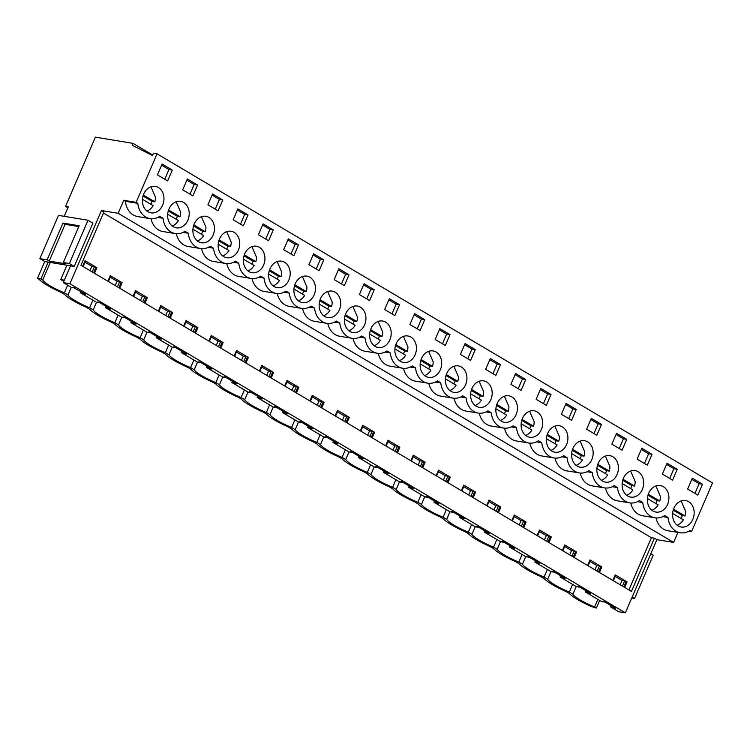 <?xml version="1.0" encoding="UTF-8"?>
<svg xmlns="http://www.w3.org/2000/svg" width="750" height="750" viewBox="0 0 750 750"><rect width="100%" height="100%" fill="white"/><g stroke="black" fill="none" stroke-linecap="round" stroke-linejoin="round"><path stroke-width="1.12" d="M67.641 285.216L64.369 292.828A23.316 4.172 -156.7 0 1 42.731 280.003L40.922 278.934L48.169 262.116L44.747 261.544L39.872 258.656L58.509 215.381L88.022 220.256L69.384 263.531L63.309 262.528L79.144 225.759L62.972 223.088L47.138 259.856L39.872 258.656M50.278 262.462L42.731 280.003M40.922 278.934L37.5 278.363L39.206 279.375A28.5 5.1 23.3 0 0 61.041 292.312L64.453 294.337A28.5 5.1 23.3 0 0 86.288 307.275L89.7 309.3A28.5 5.1 23.3 0 0 111.534 322.238L114.956 324.262A28.5 5.1 23.3 0 0 136.781 337.2L140.203 339.216A28.5 5.1 23.3 0 0 162.028 352.153L165.45 354.178A28.5 5.1 23.3 0 0 187.275 367.116L190.697 369.141A28.5 5.1 23.3 0 0 212.531 382.078L215.944 384.103A28.5 5.1 23.3 0 0 237.778 397.041L241.191 399.056A28.5 5.1 23.3 0 0 263.025 411.994L266.438 414.019A28.5 5.1 23.3 0 0 288.272 426.956L291.684 428.981A28.5 5.1 23.3 0 0 313.519 441.919L316.931 443.944A28.5 5.1 23.3 0 0 338.766 456.881L342.188 458.897A28.5 5.1 23.3 0 0 364.012 471.834L367.434 473.859A28.5 5.1 23.3 0 0 389.259 486.797L392.681 488.822A28.5 5.1 23.3 0 0 414.506 501.759L417.928 503.784A28.5 5.1 23.3 0 0 439.762 516.722L443.175 518.747A28.5 5.1 23.3 0 0 465.009 531.675L468.422 533.7A28.5 5.1 23.3 0 0 490.256 546.638L493.669 548.663A28.5 5.1 23.3 0 0 515.503 561.6L518.916 563.625A28.5 5.1 23.3 0 0 540.75 576.562L544.163 578.587A28.5 5.1 23.3 0 0 565.997 591.516L569.419 593.541A28.5 5.1 23.3 0 0 591.244 606.478L596.381 608.053L594.572 606.984A23.316 4.172 23.3 0 1 572.934 594.169L569.325 592.031A23.316 4.172 23.3 0 1 547.688 579.206L544.078 577.069A23.316 4.172 23.3 0 1 522.441 564.244L518.831 562.106A23.316 4.172 23.3 0 1 497.194 549.281L493.584 547.144A23.316 4.172 23.3 0 1 471.938 534.328L468.337 532.191A23.316 4.172 23.3 0 1 446.691 519.366L443.091 517.228A23.316 4.172 23.3 0 1 421.444 504.403L417.834 502.266A23.316 4.172 23.3 0 1 396.197 489.441L392.587 487.303A23.316 4.172 23.3 0 1 370.95 474.488L367.341 472.35A23.316 4.172 23.3 0 1 345.703 459.525L342.094 457.387A23.316 4.172 23.3 0 1 320.456 444.562L316.847 442.425A23.316 4.172 23.3 0 1 295.209 429.6L291.6 427.462A23.316 4.172 23.3 0 1 269.962 414.647L266.353 412.509A23.316 4.172 23.3 0 1 244.706 399.684L241.106 397.547A23.316 4.172 23.3 0 1 219.459 384.722L215.85 382.584A23.316 4.172 23.3 0 1 194.213 369.759L190.603 367.622A23.316 4.172 23.3 0 1 168.966 354.806L165.356 352.669A23.316 4.172 23.3 0 1 143.719 339.844L140.109 337.706A23.316 4.172 23.3 0 1 118.472 324.881L114.862 322.744A23.316 4.172 23.3 0 1 93.225 309.919L89.616 307.781A23.316 4.172 23.3 0 1 67.978 294.966L64.369 292.828M67.978 294.966L71.25 287.353M69.384 263.531L74.25 266.419L48.169 262.116M37.5 278.363L44.747 261.544M64.219 216.319L68.288 206.869L65.559 206.419L95.391 137.156L133.031 143.372L132.206 145.284L152.503 155.494L153.478 153.244L157.05 153.834L136.153 202.35L123.759 200.306L118.163 213.3L101.428 210.534L69.909 283.716L63.272 282.619L71.372 287.419L74.128 287.494M69.909 283.716L625.359 612.844L618.722 611.747L610.622 606.947L615.666 608.372L603.844 601.369L602.794 601.191L604.181 602.016L601.575 601.584L585.375 591.984L590.419 593.409L578.597 586.406L577.537 586.228L578.934 587.053L576.328 586.622L560.128 577.022L565.172 578.456L553.341 571.444L552.291 571.275L553.688 572.1L551.081 571.669L534.881 562.069L539.925 563.494L528.094 556.481L527.044 556.312L528.441 557.137L525.834 556.706L509.634 547.106L514.678 548.531L502.847 541.528L501.797 541.35L503.194 542.175L500.588 541.744L484.387 532.144L489.431 533.569L477.6 526.566L476.55 526.388L477.938 527.212L475.341 526.781L459.141 517.181L464.184 518.616L452.353 511.603L451.303 511.434L452.691 512.259L450.094 511.828L433.894 502.228L438.938 503.653L427.106 496.641L426.056 496.472L427.444 497.297L424.847 496.866L408.637 487.266L413.681 488.691L401.859 481.687L400.809 481.509L402.197 482.334L399.6 481.903L383.391 472.303L388.434 473.728L376.613 466.725L375.562 466.547L376.95 467.372L374.344 466.941L358.144 457.341L363.188 458.775L351.366 451.762L350.306 451.594L351.703 452.419L349.097 451.988L332.897 442.387L337.941 443.812L326.109 436.8L325.059 436.631L326.456 437.456L323.85 437.025L307.65 427.425L312.694 428.85L300.863 421.847L299.812 421.669L301.209 422.494L298.603 422.062L282.403 412.462L287.447 413.888L275.616 406.884L274.566 406.706L275.963 407.531L273.356 407.1L257.156 397.5L262.2 398.934L250.369 391.922L249.319 391.753L250.706 392.578L248.109 392.147L231.909 382.547L236.953 383.972L225.122 376.959L224.072 376.791L225.459 377.616L222.863 377.184L206.662 367.584L211.706 369.009L199.875 362.006L198.825 361.828L200.213 362.653L197.616 362.222L181.406 352.622L186.45 354.047L174.628 347.044L173.578 346.866L174.966 347.691L172.369 347.259L156.159 337.659L161.203 339.094L149.381 332.081L148.331 331.913L149.719 332.738L147.112 332.306L130.912 322.706L135.956 324.131L124.134 317.119L123.075 316.95L124.472 317.775L121.866 317.344L105.666 307.744L110.709 309.169L98.878 302.166L97.828 301.988L99.225 302.812L96.619 302.381L80.419 292.781L80.953 291.534M89.972 270.609L91.828 266.288L85.003 262.247M70.519 265.8L63.272 282.619M610.622 606.947L611.156 605.7M620.175 584.766L622.031 580.453L615.206 576.413M585.375 591.984L585.909 590.747M594.928 569.812L596.784 565.491L589.959 561.45M560.128 577.022L560.662 575.784M569.681 554.85L571.538 550.538L564.712 546.487M534.881 562.069L535.416 560.822M544.434 539.888L546.291 535.575L539.466 531.534M509.634 547.106L510.169 545.859M519.188 524.925L521.044 520.613L514.219 516.572M484.387 532.144L484.922 530.906M493.941 509.972L495.797 505.65L488.972 501.609M459.141 517.181L459.675 515.944M468.684 495.009L470.55 490.697L463.725 486.647M433.894 502.228L434.428 500.981M443.438 480.047L445.303 475.734L438.478 471.694M408.637 487.266L409.181 486.019M418.191 465.084L420.047 460.772L413.222 456.731M383.391 472.303L383.925 471.066M392.944 450.131L394.8 445.809L387.975 441.769M358.144 457.341L358.678 456.103M367.697 435.169L369.553 430.856L362.728 426.806M332.897 442.387L333.431 441.141M342.45 420.206L344.306 415.894L337.481 411.853M307.65 427.425L308.184 426.178M317.203 405.244L319.059 400.931L312.234 396.891M282.403 412.462L282.938 411.216M291.956 390.291L293.812 385.969L286.988 381.928M257.156 397.5L257.691 396.262M266.709 375.328L268.566 371.016L261.741 366.966M231.909 382.547L232.444 381.3M241.453 360.366L243.319 356.053L236.494 352.003M206.662 367.584L207.197 366.337M216.206 345.403L218.072 341.091L211.247 337.05M181.406 352.622L181.95 351.375M190.959 330.45L192.816 326.128L185.991 322.087M156.159 337.659L156.694 336.422M165.712 315.487L167.569 311.175L160.744 307.125M130.912 322.706L131.447 321.459M140.466 300.525L142.322 296.212L135.497 292.162M105.666 307.744L106.2 306.497M115.219 285.562L117.075 281.25L110.25 277.209M47.138 259.856L49.228 261.094L65.4 263.766L63.309 262.528M67.894 207.797L65.559 206.419M88.022 220.256L92.897 223.134L74.25 266.419M80.419 292.781L85.462 294.206L73.978 287.85M92.194 271.922L94.434 266.719L96.872 267.722L85.041 260.709L82.65 266.269M91.828 266.288L94.434 266.719M84.891 261.066L85.388 261.356L83.147 266.559M49.228 261.094L65.062 224.325L62.972 223.088M78.788 226.594L65.062 224.325M625.359 612.844L656.878 539.663L654.394 538.181L631.453 591.45L80.972 265.275L103.913 212.006L101.428 210.534M677.934 532.388L673.622 542.419L118.163 213.3M654.394 538.181L651.413 537.694L103.472 213.019M673.622 542.419L656.878 539.663M157.05 153.834L712.5 482.962L691.603 531.478L689.944 530.494A19.247 15.366 -80.6 0 1 680.241 532.772A19.247 15.366 -80.6 0 1 668.016 517.5L664.697 515.531A19.247 15.366 -80.6 0 1 654.994 517.809A19.247 15.366 -80.6 0 1 642.769 502.537L639.45 500.569A19.247 15.366 -80.6 0 1 629.747 502.856A19.247 15.366 -80.6 0 1 617.522 487.575L614.203 485.606A19.247 15.366 -80.6 0 1 604.5 487.894A19.247 15.366 -80.6 0 1 592.275 472.613L588.956 470.653A19.247 15.366 -80.6 0 1 579.253 472.931A19.247 15.366 -80.6 0 1 567.028 457.659L563.709 455.691A19.247 15.366 -80.6 0 1 554.006 457.969A19.247 15.366 -80.6 0 1 541.781 442.697L538.453 440.728A19.247 15.366 -80.6 0 1 528.759 443.016A19.247 15.366 -80.6 0 1 516.534 427.734L513.206 425.766A19.247 15.366 -80.6 0 1 503.513 428.053A19.247 15.366 -80.6 0 1 491.287 412.772L487.959 410.812A19.247 15.366 -80.6 0 1 478.266 413.091A19.247 15.366 -80.6 0 1 466.031 397.819L462.712 395.85A19.247 15.366 -80.6 0 1 453.009 398.128A19.247 15.366 -80.6 0 1 440.784 382.856L437.466 380.887A19.247 15.366 -80.6 0 1 427.762 383.175A19.247 15.366 -80.6 0 1 415.538 367.894L412.219 365.925A19.247 15.366 -80.6 0 1 402.516 368.212A19.247 15.366 -80.6 0 1 390.291 352.931L386.972 350.963A19.247 15.366 -80.6 0 1 377.269 353.25A19.247 15.366 -80.6 0 1 365.044 337.978L361.725 336.009A19.247 15.366 -80.6 0 1 352.022 338.287A19.247 15.366 -80.6 0 1 339.797 323.016L336.478 321.047A19.247 15.366 -80.6 0 1 326.775 323.334A19.247 15.366 -80.6 0 1 314.55 308.053L311.222 306.084A19.247 15.366 -80.6 0 1 301.528 308.372A19.247 15.366 -80.6 0 1 289.303 293.091L285.975 291.122A19.247 15.366 -80.6 0 1 276.281 293.409A19.247 15.366 -80.6 0 1 264.056 278.137L260.728 276.169A19.247 15.366 -80.6 0 1 251.034 278.447A19.247 15.366 -80.6 0 1 238.8 263.175L235.481 261.206A19.247 15.366 -80.6 0 1 225.778 263.494A19.247 15.366 -80.6 0 1 213.553 248.212L210.234 246.244A19.247 15.366 -80.6 0 1 200.531 248.531A19.247 15.366 -80.6 0 1 188.306 233.25L184.987 231.281A19.247 15.366 -80.6 0 1 175.284 233.569A19.247 15.366 -80.6 0 1 163.059 218.297L159.741 216.328A19.247 15.366 -80.6 0 1 150.037 218.606L137.644 216.562A19.247 15.366 -80.6 0 1 125.419 201.291L123.759 200.306M680.241 532.772L667.856 530.728A19.247 15.366 -80.6 0 1 656.016 517.941M654.994 517.809L642.609 515.766A19.247 15.366 -80.6 0 1 630.769 502.978M629.747 502.856L617.353 500.803A19.247 15.366 -80.6 0 1 605.522 488.016M604.5 487.894L592.106 485.85A19.247 15.366 -80.6 0 1 580.275 473.053M579.253 472.931L566.859 470.887A19.247 15.366 -80.6 0 1 555.028 458.1M554.006 457.969L541.613 455.925A19.247 15.366 -80.6 0 1 529.781 443.137M528.759 443.016L516.366 440.963A19.247 15.366 -80.6 0 1 504.534 428.175M503.513 428.053L491.119 426.009A19.247 15.366 -80.6 0 1 479.288 413.212M478.266 413.091L465.872 411.047A19.247 15.366 -80.6 0 1 454.031 398.259M453.009 398.128L440.625 396.084A19.247 15.366 -80.6 0 1 428.784 383.297M427.762 383.175L415.378 381.122A19.247 15.366 -80.6 0 1 403.538 368.334M402.516 368.212L390.122 366.169A19.247 15.366 -80.6 0 1 378.291 353.372M377.269 353.25L364.875 351.206A19.247 15.366 -80.6 0 1 353.044 338.419M352.022 338.287L339.628 336.244A19.247 15.366 -80.6 0 1 327.797 323.456M326.775 323.334L314.381 321.281A19.247 15.366 -80.6 0 1 302.55 308.494M301.528 308.372L289.134 306.328A19.247 15.366 -80.6 0 1 277.303 293.531M276.281 293.409L263.888 291.366A19.247 15.366 -80.6 0 1 252.056 278.578M251.034 278.447L238.641 276.403A19.247 15.366 -80.6 0 1 226.8 263.616M225.778 263.494L213.394 261.441A19.247 15.366 -80.6 0 1 201.553 248.653M200.531 248.531L188.147 246.488A19.247 15.366 -80.6 0 1 176.306 233.691M175.284 233.569L162.891 231.525A19.247 15.366 -80.6 0 1 151.059 218.737M125.419 201.291L137.812 203.334L136.153 202.35M150.037 218.606A19.247 15.366 -80.6 0 1 137.812 203.334M702.497 484.237L697.819 495.094L687.638 489.056L692.306 478.209L702.497 484.237L699.131 483.684L691.819 479.353M576.253 409.444L566.072 403.406L561.394 414.253L571.584 420.291L576.253 409.444L572.897 408.891L568.716 418.594M557.081 452.306A13.425 10.706 -80.6 0 1 554.953 452.222A13.425 10.706 -80.6 0 1 546.413 438.553A13.425 10.706 -80.6 0 1 557.194 425.653A13.425 10.706 -80.6 0 1 559.331 425.738A13.425 10.706 -80.6 0 1 567.872 439.397A13.425 10.706 -80.6 0 1 557.081 452.306M551.006 394.481L546.337 405.338L536.147 399.3L540.816 388.444L551.006 394.481L547.65 393.928L543.469 403.631M531.947 410.691A13.425 10.706 -80.6 0 1 534.084 410.775A13.425 10.706 -80.6 0 1 542.625 424.444A13.425 10.706 -80.6 0 1 531.834 437.344A13.425 10.706 -80.6 0 1 529.706 437.259A13.425 10.706 -80.6 0 1 521.156 423.6A13.425 10.706 -80.6 0 1 531.947 410.691M632.944 470.531A13.425 10.706 -80.6 0 1 635.072 470.616A13.425 10.706 -80.6 0 1 643.622 484.284A13.425 10.706 -80.6 0 1 632.831 497.184A13.425 10.706 -80.6 0 1 630.694 497.1A13.425 10.706 -80.6 0 1 622.153 483.441A13.425 10.706 -80.6 0 1 632.944 470.531M456.206 365.812A13.425 10.706 -80.6 0 1 458.334 365.897A13.425 10.706 -80.6 0 1 466.884 379.556A13.425 10.706 -80.6 0 1 456.094 392.466A13.425 10.706 -80.6 0 1 453.966 392.381A13.425 10.706 -80.6 0 1 445.416 378.712A13.425 10.706 -80.6 0 1 456.206 365.812M475.266 349.603L470.587 360.45L460.406 354.413L465.075 343.566L475.266 349.603L471.9 349.041L467.728 358.753M329.962 291.009A13.425 10.706 -80.6 0 1 332.1 291.094A13.425 10.706 -80.6 0 1 340.641 304.762A13.425 10.706 -80.6 0 1 329.85 317.662A13.425 10.706 -80.6 0 1 327.722 317.578A13.425 10.706 -80.6 0 1 319.181 303.919A13.425 10.706 -80.6 0 1 329.962 291.009M349.022 274.8L344.353 285.647L334.163 279.619L338.841 268.762L349.022 274.8L345.666 274.247L341.484 283.95M355.097 332.625A13.425 10.706 -80.6 0 1 352.969 332.541A13.425 10.706 -80.6 0 1 344.428 318.872A13.425 10.706 -80.6 0 1 355.219 305.972A13.425 10.706 -80.6 0 1 357.347 306.056A13.425 10.706 -80.6 0 1 365.887 319.716A13.425 10.706 -80.6 0 1 355.097 332.625M374.269 289.762L364.088 283.725L359.409 294.572L369.6 300.609L374.269 289.762L370.912 289.2L366.731 298.912M298.528 244.875L288.337 238.837L283.669 249.694L293.859 255.731L298.528 244.875L295.172 244.322L290.991 254.034M228.863 257.822A13.425 10.706 -80.6 0 1 226.734 257.738A13.425 10.706 -80.6 0 1 218.184 244.078A13.425 10.706 -80.6 0 1 228.975 231.169A13.425 10.706 -80.6 0 1 231.103 231.253A13.425 10.706 -80.6 0 1 239.653 244.922A13.425 10.706 -80.6 0 1 228.863 257.822M203.616 242.859A13.425 10.706 -80.6 0 1 201.487 242.775A13.425 10.706 -80.6 0 1 192.938 229.116A13.425 10.706 -80.6 0 1 203.728 216.206A13.425 10.706 -80.6 0 1 205.856 216.291A13.425 10.706 -80.6 0 1 214.406 229.959A13.425 10.706 -80.6 0 1 203.616 242.859M222.787 199.997L212.597 193.959L207.919 204.816L218.109 210.853L222.787 199.997L219.422 199.444L215.241 209.147M178.481 201.253A13.425 10.706 -80.6 0 1 180.609 201.337A13.425 10.706 -80.6 0 1 189.159 214.997A13.425 10.706 -80.6 0 1 178.369 227.906A13.425 10.706 -80.6 0 1 176.231 227.822A13.425 10.706 -80.6 0 1 167.691 214.153A13.425 10.706 -80.6 0 1 178.481 201.253M197.541 185.034L192.863 195.891L182.672 189.853L187.35 178.997L197.541 185.034L194.175 184.481L189.994 194.194M273.281 229.922L268.603 240.769L258.422 234.731L263.091 223.884L273.281 229.922L269.925 229.359L265.744 239.072M254.222 246.131A13.425 10.706 -80.6 0 1 256.35 246.216A13.425 10.706 -80.6 0 1 264.9 259.875A13.425 10.706 -80.6 0 1 254.109 272.784A13.425 10.706 -80.6 0 1 251.981 272.7A13.425 10.706 -80.6 0 1 243.431 259.031A13.425 10.706 -80.6 0 1 254.222 246.131M248.034 214.959L237.844 208.922L233.175 219.778L243.356 225.806L248.034 214.959L244.669 214.406L240.497 224.109M279.469 261.094A13.425 10.706 -80.6 0 1 281.597 261.178A13.425 10.706 -80.6 0 1 290.147 274.838A13.425 10.706 -80.6 0 1 279.356 287.747A13.425 10.706 -80.6 0 1 277.228 287.662A13.425 10.706 -80.6 0 1 268.678 273.994A13.425 10.706 -80.6 0 1 279.469 261.094M323.775 259.838L313.584 253.8L308.916 264.656L319.106 270.694L323.775 259.838L320.419 259.284L316.238 268.988M304.603 302.7A13.425 10.706 -80.6 0 1 302.475 302.616A13.425 10.706 -80.6 0 1 293.925 288.956A13.425 10.706 -80.6 0 1 304.716 276.047A13.425 10.706 -80.6 0 1 306.853 276.131A13.425 10.706 -80.6 0 1 315.394 289.8A13.425 10.706 -80.6 0 1 304.603 302.7M399.525 304.716L389.334 298.678L384.656 309.534L394.847 315.572L399.525 304.716L396.159 304.163L391.978 313.875M380.353 347.587A13.425 10.706 -80.6 0 1 378.216 347.503A13.425 10.706 -80.6 0 1 369.675 333.834A13.425 10.706 -80.6 0 1 380.466 320.934A13.425 10.706 -80.6 0 1 382.594 321.019A13.425 10.706 -80.6 0 1 391.134 334.678A13.425 10.706 -80.6 0 1 380.353 347.587M424.772 319.678L420.094 330.534L409.903 324.497L414.581 313.641L424.772 319.678L421.406 319.125L417.225 328.828M430.959 350.85A13.425 10.706 -80.6 0 1 433.087 350.934A13.425 10.706 -80.6 0 1 441.637 364.603A13.425 10.706 -80.6 0 1 430.847 377.503A13.425 10.706 -80.6 0 1 428.719 377.419A13.425 10.706 -80.6 0 1 420.169 363.759A13.425 10.706 -80.6 0 1 430.959 350.85M500.512 364.556L495.834 375.413L485.653 369.375L490.322 358.519L500.512 364.556L497.156 364.003L492.975 373.716M607.584 482.222A13.425 10.706 -80.6 0 1 605.447 482.137A13.425 10.706 -80.6 0 1 596.906 468.478A13.425 10.706 -80.6 0 1 607.697 455.569A13.425 10.706 -80.6 0 1 609.825 455.653A13.425 10.706 -80.6 0 1 618.366 469.322A13.425 10.706 -80.6 0 1 607.584 482.222M525.759 379.519L521.091 390.375L510.9 384.337L515.569 373.481L525.759 379.519L522.403 378.966L518.222 388.678M481.341 407.428A13.425 10.706 -80.6 0 1 479.213 407.344A13.425 10.706 -80.6 0 1 470.663 393.675A13.425 10.706 -80.6 0 1 481.453 380.775A13.425 10.706 -80.6 0 1 483.581 380.859A13.425 10.706 -80.6 0 1 492.131 394.519A13.425 10.706 -80.6 0 1 481.341 407.428M450.019 334.641L445.341 345.487L435.15 339.459L439.828 328.603L450.019 334.641L446.653 334.088L442.472 343.791M652.003 454.322L641.812 448.284L637.134 459.141L647.325 465.178L652.003 454.322L648.638 453.769L644.456 463.472M658.191 485.494A13.425 10.706 -80.6 0 1 660.319 485.578A13.425 10.706 -80.6 0 1 668.869 499.237A13.425 10.706 -80.6 0 1 658.078 512.147A13.425 10.706 -80.6 0 1 655.95 512.062A13.425 10.706 -80.6 0 1 647.4 498.394A13.425 10.706 -80.6 0 1 658.191 485.494M677.25 469.284L672.572 480.131L662.381 474.094L667.059 463.247L677.25 469.284L673.884 468.731L669.703 478.434M601.5 424.397L596.831 435.253L586.641 429.216L591.319 418.369L601.5 424.397L598.144 423.844L593.962 433.556M582.45 440.616A13.425 10.706 -80.6 0 1 584.578 440.7A13.425 10.706 -80.6 0 1 593.119 454.359A13.425 10.706 -80.6 0 1 582.328 467.269A13.425 10.706 -80.6 0 1 580.2 467.184A13.425 10.706 -80.6 0 1 571.659 453.516A13.425 10.706 -80.6 0 1 582.45 440.616M626.756 439.359L616.566 433.322L611.887 444.178L622.078 450.216L626.756 439.359L623.391 438.806L619.209 448.519M172.294 170.081L162.103 164.044L157.425 174.891L167.616 180.928L172.294 170.081L168.928 169.519L161.606 165.188M153.234 186.291A13.425 10.706 -80.6 0 1 155.363 186.375A13.425 10.706 -80.6 0 1 163.903 200.034A13.425 10.706 -80.6 0 1 153.122 212.944A13.425 10.706 -80.6 0 1 150.984 212.859A13.425 10.706 -80.6 0 1 142.444 199.191A13.425 10.706 -80.6 0 1 153.234 186.291M506.588 422.381A13.425 10.706 -80.6 0 1 504.459 422.297A13.425 10.706 -80.6 0 1 495.909 408.637A13.425 10.706 -80.6 0 1 506.7 395.728A13.425 10.706 -80.6 0 1 508.828 395.812A13.425 10.706 -80.6 0 1 517.378 409.481A13.425 10.706 -80.6 0 1 506.588 422.381M683.438 500.456A13.425 10.706 -80.6 0 1 685.566 500.541A13.425 10.706 -80.6 0 1 694.116 514.2A13.425 10.706 -80.6 0 1 683.325 527.109A13.425 10.706 -80.6 0 1 681.197 527.025A13.425 10.706 -80.6 0 1 672.647 513.356A13.425 10.706 -80.6 0 1 683.438 500.456M405.6 362.541A13.425 10.706 -80.6 0 1 403.463 362.456A13.425 10.706 -80.6 0 1 394.922 348.797A13.425 10.706 -80.6 0 1 405.712 335.887A13.425 10.706 -80.6 0 1 407.841 335.972A13.425 10.706 -80.6 0 1 416.391 349.641A13.425 10.706 -80.6 0 1 405.6 362.541M152.709 155.034L133.031 143.372M93.581 272.747L95.822 267.544M94.481 273.281L96.872 267.722M107.897 281.231L110.287 275.672L122.119 282.675L119.728 288.234M133.144 296.184L135.534 290.625L147.366 297.638L144.975 303.197M158.391 311.147L160.791 305.587L172.613 312.6L170.222 318.159M183.637 326.109L186.037 320.55L197.859 327.562L195.469 333.122M208.884 341.072L211.284 335.512L223.116 342.516L220.716 348.075M234.141 356.025L236.531 350.475L248.363 357.478L245.963 363.038M259.387 370.988L261.778 365.428L273.609 372.441L271.209 378M284.634 385.95L287.025 380.391L298.856 387.403L296.466 392.963M309.881 400.912L312.272 395.353L324.103 402.356L321.713 407.916M335.128 415.866L337.519 410.316L349.35 417.319L346.959 422.878M360.375 430.828L362.766 425.269L374.597 432.281L372.206 437.841M385.622 445.791L388.022 440.231L399.844 447.244L397.453 452.803M410.869 460.753L413.269 455.194L425.091 462.197L422.7 467.756M436.116 475.706L438.516 470.156L450.347 477.159L447.947 482.719M461.372 490.669L463.762 485.109L475.594 492.122L473.194 497.681M486.619 505.631L489.009 500.072L500.841 507.084L498.441 512.644M511.866 520.594L514.256 515.034L526.087 522.038L523.697 527.597M537.112 535.556L539.503 529.997L551.334 537L548.944 542.559M562.359 550.509L564.75 544.95L576.581 551.962L574.191 557.522M587.606 565.472L589.997 559.913L601.828 566.925L599.438 572.484M612.853 580.434L615.253 574.875L627.075 581.878L624.684 587.438M651.413 537.694L628.913 589.941M157.809 217.425L163.059 218.297M164.747 179.231L168.928 169.519M92.897 300.178L89.616 307.781M93.225 309.919L96.497 302.316M183.056 232.387L188.306 233.25M117.441 286.884L119.681 281.681L122.119 282.675M117.075 281.25L119.681 281.681M110.138 276.028L110.634 276.319L108.394 281.522M118.828 287.709L121.069 282.506M186.853 180.141L194.175 184.481M118.144 315.131L114.862 322.744M118.472 324.881L121.744 317.269M208.303 247.35L213.553 248.212M142.688 301.837L144.928 296.644L147.366 297.638M142.322 296.212L144.928 296.644M135.384 290.991L135.881 291.281L133.641 296.484M144.075 302.662L146.316 297.469M212.1 195.103L219.422 199.444M143.391 330.094L140.109 337.706M143.719 339.844L147 332.231M233.55 262.303L238.8 263.175M167.934 316.8L170.175 311.597L172.613 312.6M167.569 311.175L170.175 311.597M160.631 305.944L161.128 306.244L158.887 311.447M169.322 317.625L171.562 312.422M237.356 210.066L244.669 214.406M168.637 345.056L165.356 352.669M168.966 354.806L172.247 347.194M258.797 277.266L264.056 278.137M193.181 331.762L195.422 326.559L197.859 327.562M192.816 326.128L195.422 326.559M185.878 320.906L186.375 321.197L184.134 326.4M194.569 332.587L196.809 327.384M262.603 225.028L269.925 229.359M193.884 360.019L190.603 367.622M194.213 369.759L197.494 362.156M284.053 292.228L289.303 293.091M218.428 346.725L220.669 341.522L223.116 342.516M218.072 341.091L220.669 341.522M211.125 335.869L211.622 336.159L209.381 341.363M219.825 347.55L222.066 342.347M287.85 239.991L295.172 244.322M219.131 374.972L215.85 382.584M219.459 384.722L222.741 377.109M309.3 307.191L314.55 308.053M243.675 361.678L245.916 356.484L248.363 357.478M243.319 356.053L245.916 356.484M236.381 350.831L236.869 351.122L234.628 356.325M245.072 362.503L247.312 357.309M313.097 254.944L320.419 259.284M244.378 389.934L241.106 397.547M244.706 399.684L247.987 392.072M334.547 322.144L339.797 323.016M268.922 376.641L271.163 371.438L273.609 372.441M268.566 371.016L271.163 371.438M261.628 365.784L262.116 366.084L259.884 371.288M270.319 377.466L272.559 372.262M338.344 269.906L345.666 274.247M269.625 404.897L266.353 412.509M269.962 414.647L273.234 407.034M359.794 337.106L365.044 337.978M294.178 391.603L296.409 386.4L298.856 387.403M293.812 385.969L296.409 386.4M286.875 380.747L287.372 381.038L285.131 386.241M295.566 392.428L297.806 387.225M363.591 284.869L370.912 289.2M294.872 419.859L291.6 427.462M295.209 429.6L298.481 421.997M385.041 352.069L390.291 352.931M319.425 406.566L321.666 401.363L324.103 402.356M319.059 400.931L321.666 401.363M312.122 395.709L312.619 396L310.378 401.203M320.812 407.391L323.053 402.188M388.837 299.831L396.159 304.163M320.128 434.812L316.847 442.425M320.456 444.562L323.728 436.95M410.287 367.031L415.538 367.894M344.672 421.519L346.913 416.325L349.35 417.319M344.306 415.894L346.913 416.325M337.369 410.672L337.866 410.963L335.625 416.166M346.059 422.344L348.3 417.15M414.084 314.784L421.406 319.125M345.375 449.775L342.094 457.387M345.703 459.525L348.975 451.913M435.534 381.984L440.784 382.856M369.919 436.481L372.159 431.278L374.597 432.281M369.553 430.856L372.159 431.278M362.616 425.625L363.113 425.925L360.872 431.128M371.306 437.306L373.547 432.103M439.331 329.747L446.653 334.088M370.622 464.738L367.341 472.35M370.95 474.488L374.231 466.875M460.781 396.947L466.031 397.819M395.166 451.444L397.406 446.241L399.844 447.244M394.8 445.809L397.406 446.241M387.863 440.587L388.359 440.878L386.119 446.081M396.553 452.269L398.794 447.066M464.587 344.709L471.9 349.041M395.869 479.7L392.587 487.303M396.197 489.441L399.478 481.838M486.028 411.909L491.287 412.772M420.413 466.406L422.653 461.203L425.091 462.197M420.047 460.772L422.653 461.203M413.109 455.55L413.606 455.841L411.366 461.044M421.8 467.231L424.041 462.028M489.834 359.672L497.156 364.003M421.116 494.653L417.834 502.266M421.444 504.403L424.725 496.791M511.284 426.872L516.534 427.734M445.659 481.369L447.9 476.166L450.347 477.159M445.303 475.734L447.9 476.166M438.356 470.512L438.853 470.803L436.613 476.006M447.056 482.184L449.297 476.991M515.081 374.625L522.403 378.966M446.363 509.616L443.091 517.228M446.691 519.366L449.972 511.753M536.531 441.825L541.781 442.697M470.906 496.322L473.147 491.119L475.594 492.122M470.55 490.697L473.147 491.119M463.612 485.466L464.1 485.766L461.859 490.969M472.303 497.147L474.544 491.944M540.328 389.587L547.65 393.928M471.609 524.578L468.337 532.191M471.938 534.328L475.219 526.716M561.778 456.788L567.028 457.659M496.153 511.284L498.394 506.081L500.841 507.084M495.797 505.65L498.394 506.081M488.859 500.428L489.347 500.728L487.116 505.922M497.55 512.109L499.791 506.906M565.575 404.55L572.897 408.891M496.856 539.541L493.584 547.144M497.194 549.281L500.466 541.678M587.025 471.75L592.275 472.613M521.409 526.247L523.641 521.044L526.087 522.038M521.044 520.613L523.641 521.044M514.106 515.391L514.603 515.681L512.362 520.884M522.797 527.072L525.037 521.869M590.822 419.513L598.144 423.844M522.103 554.494L518.831 562.106M522.441 564.244L525.712 556.631M612.272 486.712L617.522 487.575M546.656 541.209L548.897 536.006L551.334 537M546.291 535.575L548.897 536.006M539.353 530.353L539.85 530.644L537.609 535.847M548.044 542.025L550.284 536.831M616.069 434.466L623.391 438.806M547.359 569.456L544.078 577.069M547.688 579.206L550.959 571.594M637.519 501.666L642.769 502.537M571.903 556.163L574.144 550.959L576.581 551.962M571.538 550.538L574.144 550.959M564.6 545.306L565.097 545.606L562.856 550.809M573.291 556.987L575.531 551.784M641.316 449.428L648.638 453.769M572.606 584.419L569.325 592.031M576.206 586.556L572.934 594.169M662.766 516.628L668.016 517.5M597.15 571.125L599.391 565.922L601.828 566.925M596.784 565.491L599.391 565.922M589.847 560.269L590.344 560.569L588.103 565.763M598.538 571.95L600.778 566.747M666.562 464.391L673.884 468.731M596.381 608.053L599.653 600.45M594.572 606.984L597.853 599.381M650.822 553.725L653.212 555.15L634.575 598.425L631.772 597.966M634.575 598.425L632.184 597.009M691.603 531.478L689.044 531.047M622.397 586.087L624.637 580.884L627.075 581.878M622.031 580.453L624.637 580.884M615.094 575.231L615.591 575.522L613.35 580.725M694.959 493.397L699.131 483.684M623.784 586.912L626.025 581.709M146.916 211.041A13.425 10.706 99.4 0 0 153.169 205.65L142.434 199.294M150.928 204.319A13.425 10.706 99.4 0 0 152.091 201.375L154.819 201.825A13.425 10.706 99.4 0 0 155.456 197.306L150.919 186.788M154.819 201.825L143.344 195.019M152.091 201.375L143.025 196.003M172.172 225.994A13.425 10.706 99.4 0 0 178.416 220.612L167.681 214.247M176.175 219.281A13.425 10.706 99.4 0 0 177.338 216.328L180.066 216.778A13.425 10.706 99.4 0 0 180.703 212.269L176.175 201.75M180.066 216.778L168.591 209.981M177.338 216.328L168.272 210.966M197.419 240.956A13.425 10.706 99.4 0 0 203.663 235.575L192.928 229.209M201.422 234.244A13.425 10.706 99.4 0 0 202.584 231.291L205.312 231.741A13.425 10.706 99.4 0 0 205.959 227.231L201.422 216.713M205.312 231.741L193.837 224.944M202.584 231.291L193.519 225.919M222.666 255.919A13.425 10.706 99.4 0 0 228.909 250.528L218.175 244.172M226.669 249.206A13.425 10.706 99.4 0 0 227.831 246.253L230.559 246.703A13.425 10.706 99.4 0 0 231.206 242.184L226.669 231.675M230.559 246.703L219.084 239.897M227.831 246.253L218.766 240.881M247.912 270.881A13.425 10.706 99.4 0 0 254.156 265.491L243.422 259.134M251.916 264.159A13.425 10.706 99.4 0 0 253.078 261.216L255.806 261.666A13.425 10.706 99.4 0 0 256.453 257.147L251.916 246.628M255.806 261.666L244.331 254.859M253.078 261.216L244.022 255.844M273.159 285.834A13.425 10.706 99.4 0 0 279.413 280.453L268.678 274.088M277.162 279.122A13.425 10.706 99.4 0 0 278.325 276.169L281.053 276.619A13.425 10.706 99.4 0 0 281.7 272.109L277.162 261.591M281.053 276.619L269.578 269.822M278.325 276.169L269.269 270.806M298.406 300.797A13.425 10.706 99.4 0 0 304.659 295.416L293.925 289.05M302.409 294.084A13.425 10.706 99.4 0 0 303.572 291.131L306.309 291.581A13.425 10.706 99.4 0 0 306.947 287.072L302.409 276.553M306.309 291.581L294.825 284.784M303.572 291.131L294.516 285.759M323.653 315.759A13.425 10.706 99.4 0 0 329.906 310.369L319.172 304.012M327.666 309.047A13.425 10.706 99.4 0 0 328.819 306.094L331.556 306.544A13.425 10.706 99.4 0 0 332.194 302.025L327.656 291.516M331.556 306.544L320.072 299.738M328.819 306.094L319.762 300.722M348.9 330.722A13.425 10.706 99.4 0 0 355.153 325.331L344.419 318.975M352.913 324A13.425 10.706 99.4 0 0 354.075 321.056L356.803 321.506A13.425 10.706 99.4 0 0 357.441 316.988L352.903 306.469M356.803 321.506L345.319 314.7M354.075 321.056L345.009 315.684M374.147 345.675A13.425 10.706 99.4 0 0 380.4 340.294L369.666 333.928M378.159 338.962A13.425 10.706 99.4 0 0 379.322 336.009L382.05 336.459A13.425 10.706 99.4 0 0 382.688 331.95L378.15 321.431M382.05 336.459L370.575 329.662M379.322 336.009L370.256 330.647M399.403 360.637A13.425 10.706 99.4 0 0 405.647 355.256L394.913 348.891M403.406 353.925A13.425 10.706 99.4 0 0 404.569 350.972L407.297 351.422A13.425 10.706 99.4 0 0 407.934 346.913L403.406 336.394M407.297 351.422L395.822 344.625M404.569 350.972L395.503 345.6M424.65 375.6A13.425 10.706 99.4 0 0 430.894 370.209L420.159 363.853M428.653 368.888A13.425 10.706 99.4 0 0 429.816 365.934L432.544 366.384A13.425 10.706 99.4 0 0 433.191 361.866L428.653 351.356M432.544 366.384L421.069 359.578M429.816 365.934L420.75 360.562M449.897 390.562A13.425 10.706 99.4 0 0 456.141 385.172L445.406 378.816M453.9 383.841A13.425 10.706 99.4 0 0 455.062 380.897L457.791 381.347A13.425 10.706 99.4 0 0 458.438 376.828L453.9 366.309M457.791 381.347L446.316 374.541M455.062 380.897L445.997 375.525M475.144 405.516A13.425 10.706 99.4 0 0 481.388 400.134L470.653 393.778M479.147 398.803A13.425 10.706 99.4 0 0 480.309 395.85L483.038 396.3A13.425 10.706 99.4 0 0 483.684 391.791L479.147 381.272M483.038 396.3L471.562 389.503M480.309 395.85L471.253 390.487M500.391 420.478A13.425 10.706 99.4 0 0 506.644 415.097L495.909 408.731M504.394 413.766A13.425 10.706 99.4 0 0 505.556 410.812L508.284 411.262A13.425 10.706 99.4 0 0 508.931 406.753L504.394 396.234M508.284 411.262L496.809 404.466M505.556 410.812L496.5 405.441M525.637 435.441A13.425 10.706 99.4 0 0 531.891 430.05L521.156 423.694M529.641 428.728A13.425 10.706 99.4 0 0 530.803 425.775L533.541 426.225A13.425 10.706 99.4 0 0 534.178 421.706L529.641 411.197M533.541 426.225L522.056 419.419M530.803 425.775L521.747 420.403M550.884 450.403A13.425 10.706 99.4 0 0 557.137 445.012L546.403 438.656M554.897 443.681A13.425 10.706 99.4 0 0 556.05 440.738L558.787 441.188A13.425 10.706 99.4 0 0 559.425 436.669L554.888 426.15M558.787 441.188L547.303 434.381M556.05 440.738L546.994 435.366M576.131 465.356A13.425 10.706 99.4 0 0 582.384 459.975L571.65 453.619M580.144 458.644A13.425 10.706 99.4 0 0 581.306 455.691L584.034 456.141A13.425 10.706 99.4 0 0 584.672 451.631L580.134 441.112M584.034 456.141L572.55 449.344M581.306 455.691L572.241 450.328M601.378 480.319A13.425 10.706 99.4 0 0 607.631 474.938L596.897 468.572M605.391 473.606A13.425 10.706 99.4 0 0 606.553 470.653L609.281 471.103A13.425 10.706 99.4 0 0 609.919 466.594L605.381 456.075M609.281 471.103L597.806 464.306M606.553 470.653L597.488 465.281M626.634 495.281A13.425 10.706 99.4 0 0 632.878 489.891L622.144 483.534M630.637 488.569A13.425 10.706 99.4 0 0 631.8 485.616L634.528 486.066A13.425 10.706 99.4 0 0 635.166 481.547L630.637 471.038M634.528 486.066L623.053 479.259M631.8 485.616L622.734 480.244M651.881 510.244A13.425 10.706 99.4 0 0 658.125 504.853L647.391 498.497M655.884 503.522A13.425 10.706 99.4 0 0 657.047 500.578L659.775 501.028A13.425 10.706 99.4 0 0 660.422 496.509L655.884 485.991M659.775 501.028L648.3 494.222M657.047 500.578L647.981 495.206M677.128 525.197A13.425 10.706 99.4 0 0 683.372 519.816L672.638 513.459M681.131 518.484A13.425 10.706 99.4 0 0 682.294 515.531L685.022 515.981A13.425 10.706 99.4 0 0 685.669 511.472L681.131 500.953M685.022 515.981L673.547 509.184M682.294 515.531L673.228 510.169M64.322 280.181L60.75 279.591L66.938 265.209M60.75 279.591L63.797 281.4"/></g></svg>
